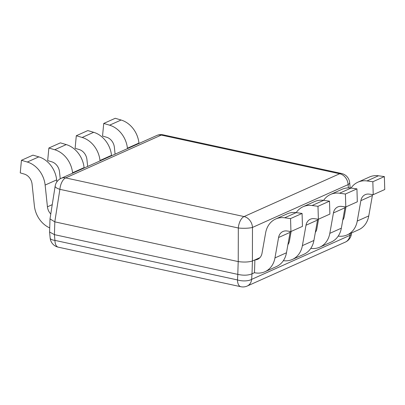 <?xml version="1.0" encoding="UTF-8"?>
<svg xmlns="http://www.w3.org/2000/svg" width="405" height="405" viewBox="0 0 405 405"><rect width="100%" height="100%" fill="white"/><g stroke="black" fill="none" stroke-linecap="round" stroke-linejoin="round"><path stroke-width="0.61" d="M54.791 221.844L59.899 189.338A10.317 5.159 -77.8 0 1 65.645 177.906L244.063 216.564L339.694 173.74A10.317 8.383 65.9 0 1 348.108 184.604A10.317 3.341 -5.5 0 0 349.652 182.599A10.317 10.317 0 0 0 341.567 173.497A10.317 5.159 102.2 0 0 339.694 173.74L161.276 135.083A10.317 5.159 -77.8 0 1 163.149 134.84A10.317 10.317 0 0 0 156.75 135.508A10.317 8.383 65.9 0 1 161.276 135.083L65.645 177.906A10.317 8.383 -114.1 0 0 61.12 178.332A10.317 10.317 0 0 0 55.146 186.148A10.317 2.779 8.9 0 0 59.899 189.338L238.317 227.99A10.317 1.888 0.1 0 0 252.477 227.428A10.317 8.383 -114.1 0 0 244.063 216.564A10.317 5.159 102.2 0 0 238.317 227.99L238.231 261.589C243.84 262.349 248.564 262.162 252.396 261.022L259.939 257.651L254.887 259.909L254.482 272.702L251.996 273.82C248.149 275.42 243.425 275.608 237.831 274.382L54.422 234.647L49.592 232.024L50.007 218.913L54.827 221.854L238.231 261.589M55.146 186.148L50.007 218.913M345.414 242.058A10.317 10.317 0 0 0 351.388 234.247A10.317 2.779 -171.1 0 1 349.869 235.386A10.317 8.383 65.9 0 1 345.414 242.058L247.192 286.046A10.317 8.383 -114.1 0 0 251.647 279.369A10.317 4.237 -176.4 0 1 237.482 279.936L237.831 274.382M58.249 247.166L240.788 286.715A10.317 5.159 102.2 0 1 237.482 279.936L54.938 240.388A10.317 3.341 174.5 0 1 50.159 238.064A10.317 10.317 0 0 0 58.249 247.166A10.317 5.159 -77.8 0 1 54.938 240.388L54.391 234.637M56.862 181.865L56.654 179.901L45.132 185.06A23.728 19.288 -114.1 0 0 27.297 162.03L21.445 160.294L20.25 172.884L24.32 174.089A10.317 8.383 65.9 0 1 32.076 184.103L34.369 205.796A23.728 19.288 -114.1 0 0 49.724 227.909M45.132 185.06L47.436 206.813L52.235 204.662M50.767 214.032A10.317 8.383 65.9 0 1 47.436 206.813M21.445 160.294L32.962 155.135L38.814 156.872A23.728 19.288 65.9 0 1 56.654 179.901M60.239 178.777L59.505 171.821A10.317 8.383 65.9 0 0 51.749 161.808L47.679 160.603L48.873 148.012L54.726 149.744A23.728 19.288 -114.1 0 1 72.561 172.778L72.606 173.188M84.124 168.029L84.083 167.619L72.561 172.778M48.873 148.012L60.391 142.854L66.243 144.585A23.728 19.288 65.9 0 1 84.083 167.619M87.662 166.445L86.933 159.54A10.317 8.383 65.9 0 0 79.177 149.526L75.107 148.321L76.302 135.731L82.154 137.462A23.728 19.288 -114.1 0 1 99.989 160.491L100.035 160.906M111.552 155.748L111.512 155.333L99.989 160.491M76.302 135.731L87.819 130.572L93.671 132.303A23.728 19.288 65.9 0 1 111.512 155.333M115.091 154.163L114.362 147.253A10.317 8.383 65.9 0 0 106.606 137.239L102.536 136.034L103.731 123.449L109.583 125.18A23.728 19.288 -114.1 0 1 127.418 148.21L127.464 148.625M138.981 143.466L138.94 143.051L127.418 148.21M103.731 123.449L115.248 118.285L121.1 120.022A23.728 19.288 65.9 0 1 138.94 143.051M368.768 215.911A23.728 19.288 65.9 0 1 358.739 229.726L347.217 234.885A23.728 19.288 -114.1 0 0 357.245 221.069L368.768 215.911L372.387 195.499L360.865 200.657A10.317 8.383 65.9 0 1 365.224 194.653A10.317 8.383 65.9 0 1 369.142 194.122L373.228 194.683L372.838 181.749L366.955 180.939A23.728 19.288 -114.1 0 0 357.949 182.164A23.728 19.288 -114.1 0 0 351.044 188.062M372.59 194.592A10.317 8.383 -114.1 0 0 372.387 195.499M373.228 194.683L384.75 189.525L384.36 176.59L378.478 175.78A23.728 19.288 65.9 0 0 369.471 177.005L357.949 182.164M338.216 236.11A23.728 19.288 -114.1 0 0 347.217 234.885M345.992 206.879L344.296 216.452A10.317 8.383 65.9 0 1 342.767 220.138M384.36 176.59L372.838 181.749M360.865 200.657L357.245 221.069M341.339 228.192A23.728 19.288 65.9 0 1 331.31 242.013L319.788 247.171A23.728 19.288 -114.1 0 0 329.817 233.351L341.339 228.192L344.959 207.785L333.436 212.944A10.317 8.383 65.9 0 1 337.795 206.935A10.317 8.383 65.9 0 1 341.714 206.403L345.799 206.965L345.409 194.03L339.527 193.225A23.728 19.288 -114.1 0 0 330.52 194.446A23.728 19.288 -114.1 0 0 323.615 200.348L329.503 201.158L317.981 206.317L312.098 205.507A23.728 19.288 -114.1 0 0 303.092 206.732A23.728 19.288 -114.1 0 0 296.187 212.63L302.074 213.44L290.552 218.599L284.669 217.789A23.728 19.288 -114.1 0 0 275.663 219.014A23.728 19.288 -114.1 0 0 265.639 232.834L262.005 253.297A10.317 8.383 65.9 0 1 257.646 259.306A10.317 8.383 65.9 0 1 254.887 259.909M345.161 206.879A10.317 8.383 -114.1 0 0 344.959 207.785M345.799 206.965L357.321 201.806L356.932 188.872L351.049 188.067A23.728 19.288 65.9 0 0 342.043 189.287L330.52 194.446M310.787 248.392A23.728 19.288 -114.1 0 0 319.788 247.171M318.563 219.161L316.867 228.734A10.317 8.383 65.9 0 1 315.338 232.419M356.932 188.872L345.409 194.03M333.436 212.944L329.817 233.351M313.91 240.474A23.728 19.288 65.9 0 1 303.882 254.294L292.359 259.453A23.728 19.288 -114.1 0 0 302.388 245.632L313.91 240.474L317.53 220.067L306.008 225.226A10.317 8.383 65.9 0 1 310.367 219.216A10.317 8.383 65.9 0 1 314.285 218.685L318.37 219.247L317.981 206.317M317.733 219.161A10.317 8.383 -114.1 0 0 317.53 220.067M318.37 219.247L329.893 214.088L329.503 201.158M303.092 206.732L314.614 201.574A23.728 19.288 65.9 0 1 323.62 200.348L312.098 205.507M283.358 260.678A23.728 19.288 -114.1 0 0 292.359 259.453M291.134 231.447L289.438 241.015A10.317 8.383 65.9 0 1 287.909 244.706M306.008 225.226L302.388 245.632M286.477 252.76A23.728 19.288 65.9 0 1 276.453 266.576L264.931 271.735A23.728 19.288 -114.1 0 0 274.96 257.919L286.477 252.76L290.101 232.348L278.579 237.507A10.317 8.383 65.9 0 1 282.938 231.503A10.317 8.383 65.9 0 1 286.856 230.966L290.942 231.528L290.552 218.599M290.304 231.442A10.317 8.383 -114.1 0 0 290.101 232.348M290.942 231.528L302.464 226.37L302.074 213.44M275.663 219.014L287.185 213.855A23.728 19.288 65.9 0 1 296.192 212.63L284.669 217.789M254.482 272.702L254.522 272.712A23.728 19.288 -114.1 0 0 264.931 271.735M278.579 237.507L274.96 257.919M252.396 261.022L252.477 227.428L348.108 184.604L348.421 187.9M252.016 273.81L252.416 261.017M237.796 274.372L238.201 261.579M54.422 234.647L54.827 221.854M350.153 233.574L349.869 235.386L251.647 279.369L251.996 273.82M38.814 156.872L27.297 162.03M66.243 144.585L54.726 149.744M93.671 132.303L82.154 137.462M121.1 120.022L109.583 125.18M366.955 180.939L378.478 175.78M339.527 193.225L351.049 188.067M156.75 135.508L61.12 178.332M341.567 173.497L163.149 134.84M50.159 238.064L49.597 232.151M240.788 286.715A10.317 10.317 0 0 0 247.192 286.046M351.388 234.247L351.596 232.926M350.168 187.966L349.652 182.599"/></g></svg>

